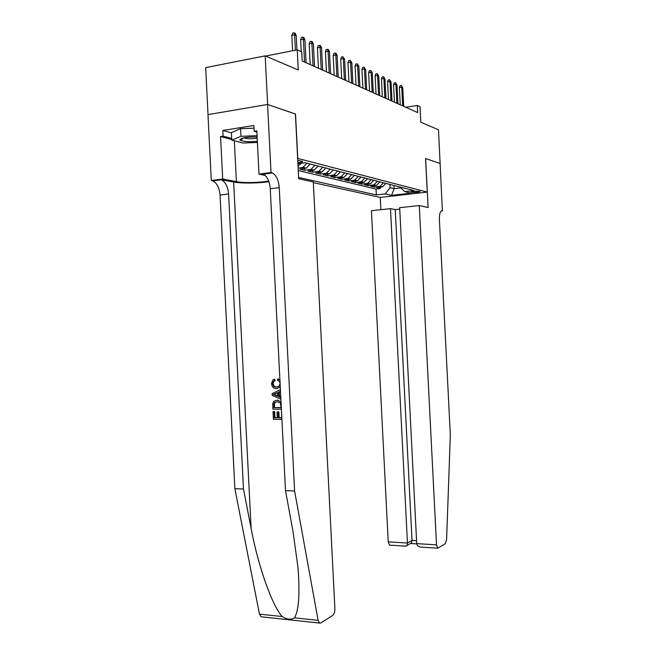 <?xml version="1.0" encoding="UTF-8"?>
<svg xmlns="http://www.w3.org/2000/svg" width="656" height="656" viewBox="0 0 656 656"><rect width="100%" height="100%" fill="white"/><g stroke="black" fill="none" stroke-linecap="round" stroke-linejoin="round"><path stroke-width="0.98" d="M419.701 191.372C415.625 191.076 412.731 191.339 411.017 192.167L411.361 192.323C415.437 192.618 418.323 192.347 420.029 191.527L419.701 191.372M313.338 182.639L380.193 197.44L427.245 192.101L297.644 158.408M208.034 114.636L205.664 67.617L265.172 55.875L298.242 69.971L297.225 49.84L265.631 56.072M427.245 192.101L425.539 158.498L440.209 163.516L425.613 158.522L428.106 207.526L419.291 205.566L436.519 544.849L437.691 548.203L445.309 543.685L446.605 539.568L450.336 434.871L439.389 219.473C439.315 213.733 440.307 210.806 442.365 210.707L438.495 129.773L420.816 122.237L420.029 106.723L417.306 105.46L405.818 107.272M295.397 114.046L267.623 104.476L265.172 55.875M310.124 164.016L306.278 168.149L299.833 169.158L304.696 170.322L304.605 168.518M304.589 168.33L304.564 167.731M318.053 166.042L314.257 170.117L307.885 171.093L312.592 172.233L312.51 170.486M312.494 170.265L312.469 169.674M325.753 168.01L321.989 172.02L315.692 172.979L320.267 174.078L320.177 172.397M320.169 172.143L320.136 171.56M333.223 169.929L329.501 173.865L323.269 174.808L327.713 175.874L327.631 174.242M327.615 173.971L327.582 173.397M340.48 171.782L336.79 175.66L330.624 176.579L334.945 177.62L334.863 176.046M334.847 175.742L334.814 175.177M347.524 173.586L343.875 177.407L337.774 178.309L341.973 179.318L341.891 177.784M341.874 177.464L341.85 176.907M354.371 175.332L350.763 179.096L344.728 179.982L348.803 180.966L348.721 179.482M348.705 179.137L348.68 178.588M361.021 177.038L357.454 180.744L351.477 181.614L355.445 182.565L355.372 181.13M355.355 180.761L355.322 180.22M367.491 178.694L363.957 182.343L358.053 183.196L361.907 184.123L361.833 182.737M361.817 182.343L361.792 181.81M373.789 180.302L370.296 183.901L364.441 184.738L368.196 185.64L368.131 184.295M368.106 183.885L368.082 183.36M379.914 181.868L376.454 185.418L370.665 186.238L374.322 187.124L374.256 185.812M374.232 185.386L374.207 184.869M297.225 49.84L301.744 51.931L302.203 61.008L417.667 112.561L417.306 105.46M297.857 162.672C301.104 162.401 302.67 161.983 302.572 161.417L297.742 160.318M399.758 186.944L404.859 191.65L414.034 190.593L305.073 162.721L297.914 163.705M404.859 191.65L410.968 193.167L391.566 195.373L385.236 193.905L376.331 194.93L298.603 177.432M298.259 170.56L376.036 189.059L380.283 188.559L380.218 187.288M385.884 183.393L382.456 186.894L376.724 187.698L380.283 188.559M383.514 182.786L380.078 186.312L374.322 187.124M377.487 181.245L374.01 184.82L368.196 185.64M371.288 179.662L367.778 183.286L361.907 184.123M364.925 178.038L361.382 181.712L355.445 182.565M358.381 176.357L354.798 180.097L348.803 180.966M351.649 174.635L348.033 178.424L341.973 179.318M344.728 172.864L341.071 176.718L334.945 177.62M337.602 171.044L333.904 174.947L327.713 175.874M330.263 169.166L326.524 173.135L320.267 174.078M322.703 167.231L318.923 171.265L312.592 172.233M314.913 165.238L311.092 169.338L304.696 170.322M306.877 163.188L303.015 167.354L298.136 168.149M295.536 114.029L297.775 158.391M393.928 185.451L394.092 188.682L400.791 187.903M389.91 184.426L390.074 187.69L394.092 188.682L391.566 195.373M380.193 186.845L380.168 186.337M298.045 166.132L301.334 163.237M376.036 189.059L376.331 194.93M385.236 193.905L390.074 187.69M295.389 50.2L294.61 34.817L291.83 35.391L292.691 33.12L294.232 32.8L294.61 34.817L296.217 35.596L296.938 49.897M291.83 35.391L292.609 50.75M294.232 32.8L295.126 33.235L296.217 35.596M257.127 136.997C246.976 136.842 241.219 137.768 239.858 139.802L240.309 140.302C243.679 141.696 249.362 142.016 257.341 141.261M257.406 142.45L242.843 143.016L231.765 140.113L231.388 132.627L240.588 128.674L254.036 128.166M231.765 140.113L240.973 136.292L257.062 135.677M240.588 128.674L240.973 136.292M240.309 140.302L243.901 137.785C246.853 138.883 251.281 139.031 257.193 138.211M281.686 417.651L279.161 417.626L278.874 411.853L277.029 412.017L278.874 411.853M277.316 417.634L274.979 417.675L274.667 411.492L273.019 411.607L274.667 411.492M274.372 380.906L273.372 381.48L272.576 383.703C272.978 386.064 274.257 387.188 276.422 387.073L277.176 386.95C274.962 387.081 273.609 385.974 273.126 383.621L274.011 381.39L275.085 380.8L274.7 379.258L274.011 379.365L274.372 380.906L275.085 380.8M261.908 616.886L261.063 616.796L259.464 614.123L234.873 488.704L243.474 489.032L228.583 193.979C227.911 186.771 225.533 182.04 221.441 179.769L233.634 182.015C241.064 183.524 258.234 183.336 268.903 181.671M243.474 489.032L251.125 528.482C258.029 565.898 272.478 606.546 282.219 616.542C287.131 619.551 291.223 619.986 294.487 617.837C298.816 610.613 299.989 593.926 298.013 567.793L292.929 530.983L285.508 490.639L270.256 188.772C269.591 181.4 267.312 176.53 263.409 174.176L262.498 173.865L271.576 172.659L271.018 172.528L267.574 104.46L295.397 113.98L298.669 178.694L313.306 181.95L334.888 608.473C334.904 611.835 334.158 614.172 332.649 615.467L320.915 622.954L319.62 623.085L318.119 620.346L294.593 490.991L279.259 187.649C278.595 180.236 276.332 175.341 272.478 172.963L271.576 172.659M280.784 397.241L279.513 396.659L279.276 391.976L280.489 391.394M234.873 488.704L220.063 195.045C219.391 187.87 216.988 183.163 212.864 180.908L211.306 180.515L207.985 114.644L267.574 104.46M285.508 490.639L294.593 490.991M231.74 139.507L220.555 136.563L223.089 136.161L231.683 138.441M256.873 132.036L254.192 131.266L253.897 125.476L222.802 130.47L223.089 136.161M254.192 131.266L256.816 130.856L259.005 174.135L271.018 172.528M211.306 180.515L222.696 178.99L236.398 181.655C243.22 183.065 259.727 182.753 268.681 181.064M220.555 136.563L222.696 178.99M263.712 174.135L262.498 173.865M265.278 175.488L259.005 174.135M242.31 138.252L242.343 138.883M222.802 130.47L231.396 132.832M276.422 387.073L279.136 386.212L280.087 383.596C279.891 381.882 279.054 380.874 277.562 380.554L277.791 378.996L278.505 378.897M272.576 383.703L273.126 383.621M280.268 386.974L276.504 388.623C273.609 388.59 271.937 386.933 271.486 383.645L272.798 380.062L274.011 379.365M277.791 378.996L279.932 380.226M280.481 391.23L278.57 392.099L278.808 396.79L280.809 397.602M280.891 399.225L272.199 395.404L272.109 393.657L280.399 389.615M275.02 395.24L277.693 396.331L277.504 392.583L273.24 394.518L275.725 395.117L273.806 394.42L277.513 392.788M278.808 396.79L279.513 396.659M278.57 392.099L279.276 391.976M277.668 395.88L275.725 395.117M273.24 394.518L273.806 394.42M281.391 409.172L272.896 409.221L272.748 403.53L273.946 401.242L277.111 400.176L281.014 401.702M281.178 407.622L280.26 402.759L277.168 401.726L274.593 402.546L273.896 403.629L273.905 407.671L281.178 407.622M277.111 400.176L277.865 400.037M281.178 407.499L274.47 407.556L274.479 403.514L275.241 402.415L274.593 402.546M273.905 407.671L274.47 407.556M273.896 403.629L274.479 403.514M273.798 405.441L274.356 405.334M278.119 412.009L278.415 417.79L281.695 417.79L281.498 411.263M278.415 417.79L279.161 417.626M274.11 411.607L274.421 417.798L277.324 417.79L277.029 412.017M274.421 417.798L274.979 417.675M281.908 419.34L273.413 419.34L273.019 411.607M399.75 209.125L395.248 209.608L390.492 208.649L371.435 210.691L388.221 541.84L407.45 543.037L412.025 540.388L416.568 540.667M390.492 208.649L407.45 543.037L407.073 545.472L411.648 542.799L412.025 540.388L395.248 209.608M442.636 210.765L441.381 210.896M380.275 197.431L380.898 209.674M419.291 205.566L399.676 207.665L416.716 543.619L436.519 544.849M389.967 545.152L389.484 545.12L388.221 541.84M421.882 547.194L420.357 547.096C418.077 546.522 416.863 545.357 416.716 543.619M416.749 543.89L410.845 543.521L411.648 542.799M405.695 546.153L407.073 545.472M304.548 62.049L303.392 39.106L300.637 39.663L301.481 37.433L303.006 37.121L303.392 39.106L304.933 39.86L306.098 62.746M300.637 39.663L301.243 51.701M303.006 37.121L303.867 37.54L304.933 39.86M313.027 65.838L311.879 43.255L309.165 43.796L309.985 41.599L311.493 41.303L311.879 43.255L313.379 43.993L314.519 66.502M309.165 43.796L310.214 64.583M311.493 41.303L312.33 41.713L313.379 43.993M321.227 69.503L320.103 47.281L317.414 47.806L318.226 45.641L319.718 45.346L320.103 47.281L321.555 47.986L322.678 70.151M317.414 47.806L318.455 68.257M319.718 45.346L320.53 45.748L321.555 47.986M329.181 73.054L328.074 51.176L325.417 51.693L326.212 49.561L327.688 49.274L328.074 51.176L329.476 51.865L330.583 73.677M325.417 51.693L326.434 71.824M327.688 49.274L328.467 49.659L329.476 51.865M336.889 76.49L335.798 54.948L333.166 55.448L333.945 53.349L335.405 53.07L335.798 54.948L337.159 55.621L338.25 77.096M333.166 55.448L334.175 75.276M335.405 53.07L336.167 53.448L337.159 55.621M344.359 79.827L343.285 58.614L340.685 59.106L341.456 57.031L342.899 56.76L343.285 58.614L344.613 59.261L345.679 80.417M340.685 59.106L341.678 78.63M342.899 56.76L344.613 59.261M351.608 83.066L350.55 62.164L347.983 62.64L348.738 60.606L350.165 60.336L350.55 62.164L351.837 62.796L352.895 83.64M347.983 62.64L348.959 81.885M350.165 60.336L351.837 62.796M358.652 86.207L357.61 65.616L355.068 66.084L355.806 64.067L357.217 63.812L357.61 65.616L358.857 66.223L359.898 86.764M355.068 66.084L356.028 85.042M357.217 63.812L358.857 66.223M365.482 89.265L364.457 68.962L361.94 69.421L362.67 67.437L364.064 67.183L364.457 68.962L365.671 69.561L366.696 89.798M361.94 69.421L362.891 88.101M364.064 67.183L365.671 69.561M372.124 92.225L371.116 72.217L368.623 72.66L369.336 70.709L370.722 70.463L371.116 72.217L372.288 72.8L373.305 92.75M368.623 72.66L369.558 91.077M370.722 70.463L372.288 72.8M378.578 95.112L377.577 75.383L375.117 75.817L375.822 73.89L377.192 73.644L377.577 75.383L378.725 75.94L379.726 95.62M375.117 75.817L376.044 93.972M377.192 73.644L378.725 75.94M384.859 97.908L383.867 78.458L381.439 78.884L382.128 76.973L383.481 76.744L383.867 78.458L384.982 78.999L385.966 98.408M381.439 78.884L382.341 96.793M383.481 76.744L384.982 78.999M390.96 100.639L389.984 81.451L387.581 81.861L388.262 79.983L389.598 79.753L389.984 81.451L391.066 81.975L392.042 101.122M387.581 81.861L388.475 99.523M389.598 79.753L391.066 81.975M396.896 103.287L395.937 84.362L393.559 84.763L394.223 82.91L395.552 82.681L395.937 84.362L396.995 84.878L397.954 103.755M393.559 84.763L394.445 102.188M395.552 82.681L396.995 84.878M402.677 105.87L401.734 87.191L399.373 87.592L400.037 85.756L401.341 85.534L401.734 87.191L402.759 87.691L403.702 106.329M399.373 87.592L400.25 104.788M401.341 85.534L402.759 87.691M381.407 187.14L379.02 186.558M375.396 185.673L372.944 185.074M369.221 184.156L366.704 183.541M362.875 182.606L360.292 181.974M356.356 181.007L353.699 180.359M349.656 179.367L346.917 178.694M342.76 177.678L339.947 176.989M335.667 175.939L332.764 175.234M328.361 174.152L325.376 173.422M320.833 172.307L317.766 171.552M313.084 170.412L309.919 169.633M305.097 168.453L301.834 167.649M251.125 528.482L233.634 182.015M270.256 188.772L279.259 187.649M228.583 193.979L220.063 195.045M259.464 614.123L282.219 616.542M294.487 617.837L318.119 620.346M220.49 179.482L211.904 180.621M234.331 140.786L236.398 181.655M275.077 393.682L275.782 393.559M441.578 210.789L442.365 210.707M306.278 168.149L303.015 167.354M314.257 170.117L311.092 169.338M321.989 172.02L318.923 171.265M329.501 173.865L326.524 173.135M336.79 175.66L333.904 174.947M343.875 177.407L341.071 176.718M350.763 179.096L348.033 178.424M357.454 180.744L354.798 180.097M363.957 182.343L361.382 181.712M370.296 183.901L367.778 183.286M376.454 185.418L374.01 184.82M382.456 186.894L380.078 186.312M221.441 179.769L212.864 180.908M263.409 174.176L272.478 172.963M261.063 616.796L319.62 623.085M274.011 381.39L273.372 381.48M280.284 387.343L279.85 387.417M437.691 548.203L420.357 547.096M406.285 546.194L389.484 545.12"/></g></svg>
